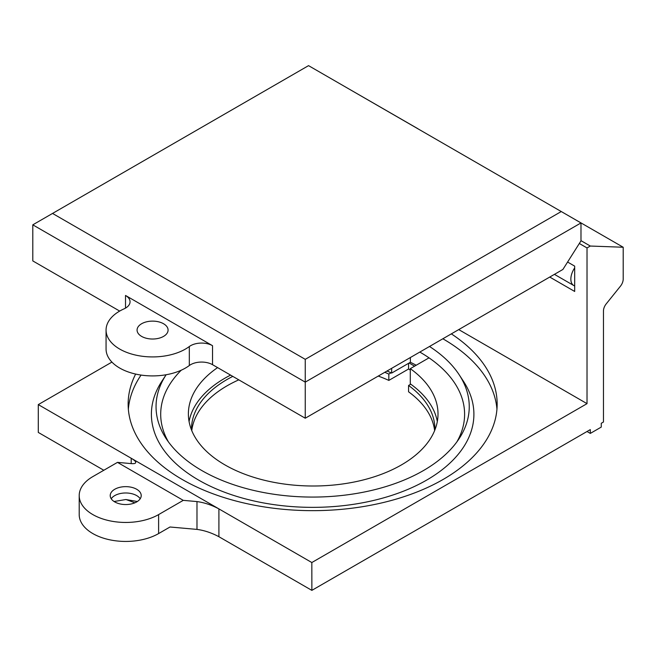 <?xml version="1.0" encoding="UTF-8"?>
<svg xmlns="http://www.w3.org/2000/svg" width="656" height="656" viewBox="0 0 656 656"><rect width="100%" height="100%" fill="white"/><g stroke="black" fill="none" stroke-linecap="round" stroke-linejoin="round"><path stroke-width="0.98" d="M384.777 372.296A121.713 70.274 180 0 1 388.828 374.076L391.033 372.805A124.82 72.062 180 0 1 391.648 373.084L409.114 362.998L414.592 366.163M217.603 367.606A124.82 72.062 0 0 0 188.379 413.944A124.82 72.062 0 0 0 313.199 486.006A124.82 72.062 0 0 0 438.011 413.944A124.82 72.062 0 0 0 410.287 368.656L410.287 383.842A124.82 72.062 180 0 1 410.771 384.195L408.565 385.466A121.713 70.274 180 0 1 434.912 429.131A121.713 70.274 180 0 1 434.903 429.926M311.83 590.359L218.907 536.715C211.601 532.82 204.295 530.376 196.98 529.4L170.011 526.998L158.613 533.574A46.519 26.855 180 0 1 107.92 539.396A46.519 26.855 180 0 1 79.204 514.591L79.204 495.6A46.519 26.855 0 0 0 107.92 520.405A46.519 26.855 0 0 0 158.613 514.591L183.262 500.356L196.98 501.578C204.295 502.562 211.601 504.997 218.907 508.892L311.83 562.536L311.871 590.359L590.31 429.606L590.31 433.411L587.022 431.509M114.751 489.269A15.506 8.954 180 0 1 131.651 487.326A15.506 8.954 180 0 1 141.22 495.6A15.506 8.954 180 0 1 125.714 504.546A15.506 8.954 180 0 1 110.216 495.6A15.506 8.954 180 0 1 114.751 489.269M134.89 502.816L126.05 499.528M103.812 470.262L38.286 432.427L38.286 404.604L111.914 362.096M567.588 262.039L574.689 266.139L574.689 291.461L549.744 277.053M590.31 433.411L601.273 427.081L601.273 423.276L603.463 422.013L603.463 310.96A7.749 4.477 120 0 1 606.21 303.892L620.461 286.164A7.749 4.477 -60 0 0 623.2 279.103L623.2 247.246L554.837 207.837M579.322 243.491L587.022 247.935L590.31 246.041L580.986 240.662M623.2 247.246L590.31 246.041M349.541 89.306L417.905 128.715M410.287 368.656L429.008 357.84A151.175 87.281 0 0 0 420.102 352.231A151.175 87.281 0 0 0 419.815 352.067A151.954 87.732 180 0 1 420.094 352.223A151.954 87.732 180 0 1 456.83 441.955M168.469 441.955A151.954 87.732 180 0 1 181.245 370.205M442.841 338.775A184.508 106.526 180 0 1 443.12 338.931A184.508 106.526 180 0 1 496.953 409.196M128.346 409.196A184.508 106.526 180 0 1 141.073 375.076M463.489 381.341A161.253 93.103 180 0 1 312.65 507.359A161.253 93.103 180 0 1 161.811 381.341L166.132 374.748A156.604 90.413 180 0 0 166.165 438.634A156.604 90.413 180 0 0 312.65 497.076A156.604 90.413 180 0 0 459.134 438.634A156.604 90.413 180 0 0 459.134 374.699L463.489 381.341M429.508 346.475A156.604 90.413 180 0 1 459.134 374.699M451.336 333.871A184.508 106.526 180 0 1 497.158 404.129A184.508 106.526 180 0 1 312.65 510.655A184.508 106.526 180 0 1 128.141 404.129A184.508 106.526 180 0 1 135.636 374.068M391.648 373.084L391.648 368.336M391.033 372.805A124.82 72.062 0 0 0 386.999 371.017M230.592 375.109A124.82 72.062 0 0 0 189.076 421.537M437.322 421.537A124.82 72.062 0 0 0 410.771 384.195M416.191 365.244A151.175 87.281 0 0 0 410.369 362.276L409.114 362.998M410.369 362.276L410.369 357.52M38.286 404.604L131.2 458.249C134.16 459.987 135.669 461.381 135.743 462.439C135.669 463.456 134.16 463.841 131.2 463.603L117.473 462.373L92.824 476.609A46.519 26.855 0 0 0 79.204 495.6M587.022 247.935L587.022 403.653L311.83 562.536M458.741 329.599L587.022 403.653M131.2 463.603L131.2 458.249L218.907 508.892L218.907 536.715M117.473 462.373L183.262 500.356M191.495 429.926A121.713 70.274 180 0 1 191.486 429.131A121.713 70.274 180 0 1 232.79 376.38M410.287 370L408.565 369.008L408.565 363.317M434.625 430.623A121.713 70.274 0 0 0 408.565 391.796L408.565 385.466M408.565 369.008L388.828 380.406L388.828 374.076M388.828 380.406A121.713 70.274 0 0 0 378.25 376.068M238.8 379.849A121.713 70.274 0 0 0 191.773 430.623M561.257 211.544L305.253 359.34L52.537 213.438L308.541 65.641L580.986 222.933L580.986 240.859L562.897 269.46L305.253 418.216L212.536 364.687A15.506 8.954 0 0 0 189.322 365.523A46.519 26.855 180 0 1 137.506 374.461A46.519 26.855 180 0 1 106.067 349.058L106.067 330.066A46.519 26.855 180 0 1 124.058 308.853A15.506 8.954 0 0 0 130.052 301.785A15.506 8.954 0 0 0 125.517 295.454L212.536 345.696A15.506 8.954 0 0 0 189.322 346.532A46.519 26.855 180 0 1 137.506 355.478A46.519 26.855 180 0 1 106.067 330.066M119.687 311.083L32.8 260.916L32.8 224.836L305.253 382.128L580.986 222.933M574.689 285.918A13.956 8.061 -60 0 1 573.738 285.499A13.956 8.061 -60 0 1 570.851 279.112A13.956 8.061 -60 0 1 574.689 267.878M305.253 359.34L305.253 418.216M52.537 213.438L32.8 224.836M141.614 336.397A15.506 8.954 0 0 0 158.514 338.34A15.506 8.954 0 0 0 168.084 330.066A15.506 8.954 0 0 0 152.577 321.12A15.506 8.954 0 0 0 137.071 330.066A15.506 8.954 0 0 0 141.614 336.397M140.22 498.765A15.506 8.954 0 0 0 114.751 495.6A15.506 8.954 0 0 0 111.217 498.765M158.613 514.591L158.613 533.574M196.98 501.578L196.98 529.4M125.517 308.115L125.517 295.454M212.536 364.687L212.536 345.696M189.322 365.523L189.322 346.532M137.366 501.504L125.845 499.528L114.07 501.504M554.427 274.356L573.738 285.499"/></g></svg>
